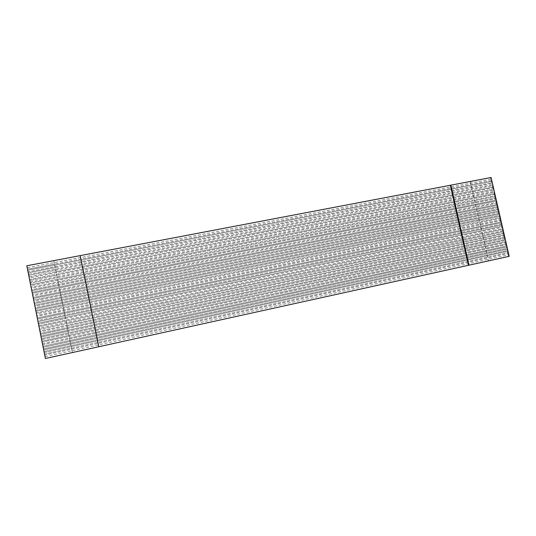 <?xml version="1.0" encoding="UTF-8"?>
<svg xmlns="http://www.w3.org/2000/svg" width="536" height="536" viewBox="0 0 536 536"><rect width="100%" height="100%" fill="white"/><g stroke="black" fill="none" stroke-linecap="round" stroke-linejoin="round"><path stroke-width="0.4" stroke-dasharray="2.68 2.01" d="M490.849 179.272L27.323 267.685L27.631 269.219L491.15 180.578L490.849 179.272L490.393 177.791L26.8 265.776M45.165 356.634L508.215 254.908L507.914 253.595L44.857 355.08L45.399 358.497M490.393 177.791L491.097 177.503M470.42 181.59L488.524 260.858L509.2 256.329M53.848 260.811L54.518 264.101L491.036 180.619L491.237 181.49L27.865 270.265L27.664 269.24L54.518 264.101L55.235 267.652L28.381 272.817L28.174 271.799L491.539 182.796L491.74 183.667L55.235 267.652L55.744 270.191L28.89 275.377L29.406 277.936L492.738 188.022L492.537 187.151L56.052 271.712L56.776 275.263L29.922 280.495L29.715 279.47L493.04 189.329L493.241 190.2L56.776 275.263L57.285 277.802L30.431 283.055L30.947 285.621L494.239 194.555L494.038 193.684L57.593 279.323L58.317 282.881L31.463 288.18L31.256 287.155L494.54 195.868L494.741 196.739L58.317 282.881L58.826 285.42L31.979 290.747L31.771 289.715L495.043 198.045L495.244 198.916L58.826 285.42L59.342 287.959L32.488 293.306L32.287 292.281L495.539 200.23L495.74 201.101L59.342 287.959L59.858 290.505L33.004 295.872L32.797 294.847L496.041 202.407L496.242 203.278L59.858 290.505L60.367 293.045L33.52 298.438L33.312 297.413L496.544 204.591L496.745 205.462L60.367 293.045L60.883 295.591L34.036 301.004L33.828 299.979L497.046 206.769L497.247 207.646L60.883 295.591L61.399 298.137L34.552 303.57L34.344 302.545L497.542 208.953L497.743 209.831L61.399 298.137L61.915 300.683L35.061 306.136L34.86 305.111L498.045 211.137L498.245 212.015L61.915 300.683L62.431 303.229L35.577 308.709L35.376 307.677L498.547 213.321L498.748 214.199L62.431 303.229L62.947 305.775L36.093 311.275L36.609 313.848L499.753 218.567L499.552 217.69L63.255 307.302L63.978 310.873L37.125 316.414L36.917 315.389L500.055 219.881L500.256 220.752L63.978 310.873L64.487 313.419L37.641 318.987L37.433 317.962L500.557 222.065L500.758 222.943L64.487 313.419L65.003 315.972L38.157 321.56L37.949 320.535L501.06 224.249L501.261 225.127L65.003 315.972L65.519 318.518L38.672 324.133L39.188 326.705L502.266 229.502L502.065 228.631L65.834 320.052L66.558 323.623L39.704 329.285L39.503 328.253L502.567 230.815L502.768 231.693L66.558 323.623L67.074 326.176L40.227 331.858L40.019 330.826L503.07 233.006L503.271 233.884L67.074 326.176L67.59 328.729L40.743 334.437L40.535 333.405L503.572 235.197L503.773 236.075L67.59 328.729L68.106 331.288L41.259 337.01L41.051 335.978L504.075 237.388L504.276 238.265L68.106 331.288L68.621 333.841L41.775 339.59L41.567 338.558L504.577 239.579L504.778 240.456L68.621 333.841L69.137 336.4L42.29 342.169L42.806 344.748L505.783 244.838L505.582 243.96L69.446 337.935L70.176 341.512L43.329 347.328L43.845 349.908L506.795 249.227L506.594 248.349L70.484 343.047L71.208 346.631L44.361 352.494L44.883 355.073L507.8 253.615L507.599 252.737L71.516 348.166L72.4 352.521L45.553 358.437M490.742 179.312L27.356 267.705L26.994 265.916M28.656 274.332L492.149 184.933L491.847 183.627L28.348 272.797L28.689 274.352L492.041 184.974L492.236 185.845L55.744 270.191L56.052 271.712L29.199 276.911M28.689 274.352L28.89 275.377L492.236 185.845M30.197 282.016L493.649 191.466L493.348 190.159L29.889 280.482L30.23 282.03L493.542 191.506L493.736 192.377L57.285 277.802L57.593 279.323L30.74 284.596M30.23 282.03L30.431 283.055L493.736 192.377M35.858 310.244L499.163 215.472L498.862 214.166L35.55 308.696L35.885 310.25L499.05 215.505L499.25 216.383L62.947 305.775L63.255 307.302L36.401 312.816M35.885 310.25L36.093 311.275L499.25 216.383M38.438 323.101L501.676 226.406L501.374 225.093L38.13 321.56L38.465 323.108L501.562 226.44L501.763 227.318L65.519 318.518L65.834 320.052L38.981 325.68M38.465 323.108L38.672 324.133L501.763 227.318M42.578 343.723L505.696 243.934L505.394 242.62L42.264 342.176L42.083 341.137L505.193 241.743L504.892 240.43L41.748 339.596L42.063 341.144L505.08 241.77L505.281 242.647L69.137 336.4L69.446 337.935L42.605 343.717M43.094 346.303L506.205 246.131L505.897 244.811L42.786 344.755L43.094 346.303L506.085 246.151L506.286 247.029L70.176 341.512L70.484 343.047L43.637 348.876M43.121 346.296L43.329 347.328L506.286 247.029M44.133 351.469L507.21 250.52L506.909 249.2L43.818 349.914L44.133 351.469L507.096 250.54L507.297 251.418L71.208 346.631L71.516 348.166L44.676 354.041M44.153 351.462L44.361 352.494L507.297 251.418M45.192 356.628L508.101 254.928L508.456 256.469M44.649 354.048L507.599 252.737M507.713 252.711L507.411 251.397M43.61 348.882L506.594 248.349M506.708 248.322L506.406 247.009M504.691 239.552L504.389 238.239L41.232 337.017L41.54 338.564L504.577 239.579M504.188 237.361L503.887 236.048L40.716 334.437L41.024 335.985L504.075 237.388M503.686 235.17L503.384 233.857L40.2 331.858L40.508 333.405L503.572 235.197M503.183 232.979L502.882 231.666L39.677 329.285L39.992 330.826L503.07 233.006M502.681 230.788L502.379 229.475L39.162 326.705L39.476 328.253L502.567 230.815M38.961 325.674L502.065 228.631M502.178 228.597L501.877 227.284M501.173 224.222L500.872 222.909L37.614 318.987L37.922 320.528L501.06 224.249M500.671 222.031L500.369 220.718L37.098 316.414L37.406 317.955L500.557 222.065M500.168 219.847L499.867 218.534L36.582 313.841L36.89 315.382L500.055 219.881M36.374 312.81L499.552 217.69M499.666 217.663L499.364 216.35M498.661 213.288L498.359 211.975L35.034 306.13L35.343 307.671L498.547 213.321M498.158 211.104L497.857 209.79L34.518 303.564L34.833 305.105L498.045 211.137M497.656 208.919L497.354 207.606L34.009 300.991L34.317 302.532L497.542 208.953M497.153 206.735L496.859 205.429L33.493 298.425L33.802 299.966L497.046 206.769M496.658 204.551L496.356 203.245L32.977 295.859L33.286 297.4L496.544 204.591M496.155 202.367L495.854 201.06L32.462 293.293L32.77 294.834L496.041 202.407M495.653 200.189L495.351 198.876L31.946 290.726L32.254 292.267L495.539 200.23M495.15 198.005L494.849 196.699L31.43 288.167L31.745 289.701L495.043 198.045M494.654 195.828L494.353 194.514L30.921 285.601L31.229 287.142L494.54 195.868M30.713 284.576L494.038 193.684M494.152 193.643L493.85 192.337M493.147 189.288L492.852 187.982L29.38 277.916L29.688 279.457L493.04 189.329M29.172 276.891L492.537 187.151M492.651 187.111L492.35 185.804M491.653 182.756L491.351 181.449L27.838 270.238L28.147 271.779L491.539 182.796M488.524 260.858L72.4 352.521M470.333 181.63L488.43 260.878M53.868 260.831L72.414 352.514"/><path stroke-width="0.8" d="M450.803 185.168L26.8 265.776L45.399 358.497L509.2 256.329L491.097 177.503L450.803 185.168L468.98 265.186M80.233 255.739L98.785 346.718M450.354 185.362L468.498 265.28M80.179 255.625L98.758 346.738"/></g></svg>
